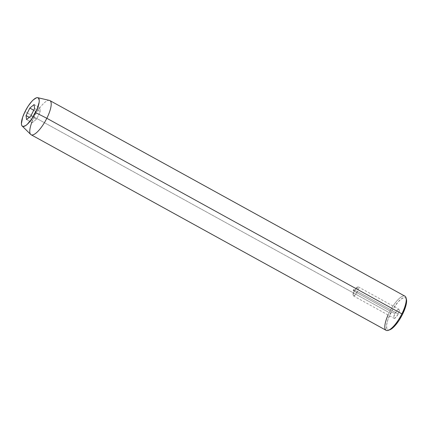 <?xml version="1.0" encoding="UTF-8"?>
<svg xmlns="http://www.w3.org/2000/svg" width="428" height="428" viewBox="0 0 428 428"><rect width="100%" height="100%" fill="white"/><g stroke="black" fill="none" stroke-linecap="round" stroke-linejoin="round"><path stroke-width="0.32" stroke-dasharray="2.14 1.6" d="M354.197 291.227A5.12 1.546 118.8 0 1 358.327 286.904A5.12 1.546 118.8 0 1 357.519 291.554L398.211 313.965A5.12 1.546 -61.2 0 0 399.019 309.321A5.12 1.546 -61.2 0 0 394.889 313.638L354.197 291.227L353.293 289.975L357.519 291.554L357.241 287.188L354.197 291.227L353.046 294.801L354.512 295.561L357.519 291.554L353.293 289.975L354.197 291.227L394.889 313.638L393.765 316.902L393.814 317.934L394.274 318.346L396.114 317.132L398.211 313.965L399.335 310.707L399.105 309.38L398.457 309.316L396.981 310.477L394.889 313.638A5.12 1.546 -61.2 0 0 394.081 318.288A5.12 1.546 -61.2 0 0 398.211 313.965L357.519 291.554A5.12 1.546 118.8 0 1 353.389 295.871A5.12 1.546 118.8 0 1 354.197 291.227M388.078 314.981A19.495 5.896 118.8 0 1 389.202 312.622L390.614 313.221A18.276 5.527 -61.2 0 0 389.721 329.833M31.795 122.429A19.495 5.896 118.8 0 1 34.165 117.047L25.054 111.547L34.165 117.047A19.495 5.896 -61.2 0 0 30.688 134.44M404.936 296.165A19.495 5.896 -61.2 0 0 389.202 312.622L34.165 117.047L389.202 312.622A19.495 5.896 -61.2 0 0 386.126 330.32M389.742 329.822L388.426 330.02L387.426 329.597L386.773 328.565L386.607 324.863L387.955 319.47L392.31 310.07L398.094 301.922L401.78 298.594L404.669 297.583L405.674 298.011L406.44 299.44M49.434 100.409A19.495 5.896 -61.2 0 0 34.165 117.047A19.495 5.896 118.8 0 1 49.905 100.591M406.226 298.792A18.276 5.527 -61.2 0 0 390.614 313.221L389.202 312.622A19.495 5.896 118.8 0 1 406.092 297.952M29.265 117.331L31.774 118.717L32.271 122.692L26.573 119.556L32.271 122.692L36.519 119.182L40.275 111.687L39.772 107.712L35.524 111.221L31.774 118.717L29.265 117.331M33.732 110.237L35.524 111.221L33.732 110.237M34.074 104.571L39.772 107.712L34.074 104.571M34.577 108.552L40.275 111.687L34.577 108.552M30.827 116.042L36.519 119.182L30.827 116.042M31.774 118.717L32.271 122.692L36.519 119.182L40.275 111.687L39.772 107.712L35.524 111.221L31.774 118.717M358.327 286.904L399.019 309.321M357.241 287.188L353.293 289.975L353.046 294.801M353.389 295.871L394.081 318.288"/><path stroke-width="0.64" d="M406.322 299.044L406.6 300.643L405.995 305.276L402.486 314.387L398.923 320.551L395.001 325.687L393.097 327.613L389.721 329.833A18.276 5.527 -61.2 0 0 402.486 314.387L401.865 313.863A19.495 5.896 118.8 0 1 388.25 330.341A19.495 5.896 118.8 0 1 388.078 314.981M22.16 126.025L30.688 134.44A19.495 5.896 -61.2 0 0 46.829 118.288L35.599 112.58A16.232 4.906 118.8 0 1 22.16 126.025A16.232 4.906 118.8 0 1 25.054 111.547L22.695 117.095L21.4 123.751L21.646 125.174L22.224 126.089L23.112 126.469L25.68 125.57L27.258 124.329L32.437 118.053L36.904 109.761L39.151 102.244L39.253 100.377L38.429 98.039L37.536 97.659L36.369 97.835L33.395 99.799L31.699 101.511L28.216 106.074L25.054 111.547A16.232 4.906 118.8 0 1 37.766 97.696A16.232 4.906 118.8 0 1 35.599 112.58L46.829 118.288A19.495 5.896 118.8 0 1 31.094 134.745A19.495 5.896 118.8 0 1 31.795 122.429M31.094 134.745L386.126 330.32A19.495 5.896 -61.2 0 0 401.865 313.863L46.829 118.288L401.865 313.863A19.495 5.896 -61.2 0 0 404.936 296.165L49.905 100.591A19.495 5.896 118.8 0 1 46.829 118.288A19.495 5.896 -61.2 0 0 49.434 100.409L37.766 97.696M26.573 119.556L26.076 115.576L29.826 108.086L34.074 104.571L34.577 108.552L30.827 116.042L26.573 119.556L26.076 115.576L29.265 117.331L26.076 115.576L29.826 108.086L33.732 110.237L29.826 108.086L34.074 104.571L34.577 108.552L30.827 116.042L26.573 119.556M406.45 299.466L406.092 297.952A19.495 5.896 118.8 0 1 401.865 313.863L402.486 314.387A18.276 5.527 -61.2 0 0 406.45 299.466A18.276 5.527 -61.2 0 0 406.226 298.792M388.25 330.341L389.721 329.833"/></g></svg>
